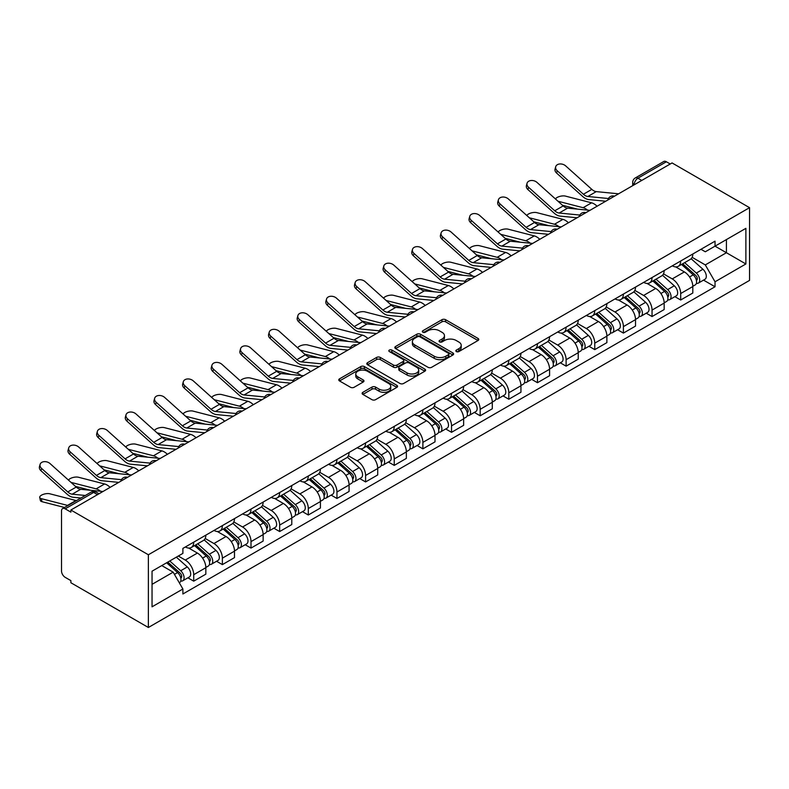 <?xml version="1.0" encoding="UTF-8"?>
<svg xmlns="http://www.w3.org/2000/svg" width="789" height="789" viewBox="0 0 789 789"><rect width="100%" height="100%" fill="white"/><g stroke="black" fill="none" stroke-linecap="round" stroke-linejoin="round"><path stroke-width="1.18" d="M456.358 351.569A1.785 1.026 0 0 0 458.882 351.569L478.026 340.513A2.545 1.47 0 0 0 478.775 339.467A2.545 1.47 0 0 0 478.026 338.432L445.588 319.693A2.545 1.47 0 0 0 441.978 319.693L422.835 330.749A1.785 1.026 0 0 0 422.312 331.479A1.785 1.026 0 0 0 422.835 332.208A1.785 1.026 0 0 0 425.36 332.208L427.835 330.778A8.156 4.704 0 0 1 439.365 330.778L442.077 332.337A8.156 4.704 0 0 1 444.463 335.67A8.156 4.704 0 0 1 442.077 339.004L439.591 340.434A1.785 1.026 0 0 0 439.069 341.154A1.785 1.026 0 0 0 439.591 341.884A1.785 1.026 0 0 0 442.116 341.884L444.592 340.453A8.156 4.704 0 0 1 456.131 340.453L458.833 342.022A8.156 4.704 0 0 1 461.22 345.345A8.156 4.704 0 0 1 458.833 348.679L456.358 350.109A1.785 1.026 0 0 0 455.835 350.839A1.785 1.026 0 0 0 456.358 351.569L456.358 350.109M362.861 392.33A2.545 1.47 0 0 0 362.112 393.366A2.545 1.47 0 0 0 362.861 394.411L371.964 399.668A2.545 1.47 0 0 0 375.564 399.668L396.837 387.389A2.545 1.47 0 0 0 397.577 386.344A2.545 1.47 0 0 0 396.837 385.308L364.39 366.579A2.545 1.47 0 0 0 360.78 366.579L339.517 378.858A2.545 1.47 0 0 0 338.767 379.894A2.545 1.47 0 0 0 339.517 380.939L350.513 387.281A2.545 1.47 0 0 0 354.113 387.281L363.216 382.024A2.545 1.47 0 0 0 363.966 380.988A2.545 1.47 0 0 0 363.216 379.943L357.762 376.797A6.815 3.935 0 0 1 355.77 374.016A6.815 3.935 0 0 1 359.981 370.376A6.815 3.935 0 0 1 367.408 371.234L388.77 383.562A6.815 3.935 0 0 1 390.762 386.344A6.815 3.935 0 0 1 386.551 389.983A6.815 3.935 0 0 1 379.124 389.125L375.564 387.074A2.545 1.47 0 0 0 371.964 387.074L362.861 392.33L362.861 394.411M148.371 554.766L70.882 510.019L672.06 162.938L749.55 207.675L148.371 554.766L148.371 627.492L749.55 280.401L749.55 207.675M428.013 367.299A2.545 1.47 0 0 0 431.622 367.299L452.886 355.02A2.545 1.47 0 0 0 453.636 353.985A2.545 1.47 0 0 0 452.886 352.939L420.448 334.211A2.545 1.47 0 0 0 416.839 334.211L395.575 346.489A2.545 1.47 0 0 0 394.825 347.535A2.545 1.47 0 0 0 395.575 348.57L428.013 367.299M390.062 351.953A1.785 1.026 0 0 1 391.877 352.2L391.877 350.079L424.857 369.124A2.545 1.47 0 0 1 425.606 370.169A2.545 1.47 0 0 1 424.857 371.205L403.593 383.484A2.545 1.47 0 0 1 399.984 383.484L367.546 364.755L367.546 362.674A2.545 1.47 0 0 0 366.796 363.709A2.545 1.47 0 0 0 367.546 364.755M367.546 362.674L376.649 357.417A2.545 1.47 0 0 1 380.249 357.417L393.405 365.011A2.545 1.47 0 0 0 397.015 365.011L403.051 361.53A2.545 1.47 0 0 0 403.8 360.484A2.545 1.47 0 0 0 403.051 359.449L389.352 351.539A1.785 1.026 0 0 1 388.829 350.809A1.785 1.026 0 0 1 389.934 349.862A1.785 1.026 0 0 1 391.877 350.079M70.882 510.019L70.882 512.14L65.191 508.856A5.198 2.998 -120 0 0 62.587 508.599A5.198 2.998 -120 0 0 61.512 510.976L61.512 570.98A5.198 2.998 -120 0 0 65.191 577.341L70.882 580.625L70.882 582.746L148.371 627.492M641.763 180.425L637.906 178.206A5.198 2.998 60 0 0 635.313 177.939L663.776 161.508A5.198 2.998 60 0 1 666.37 161.765L637.906 178.206A5.198 2.998 120 0 0 634.238 184.567L634.238 184.774M670.226 163.994L666.37 161.765M680.69 261.001A11.943 6.894 60 0 1 678.215 266.357L690.336 259.364A11.943 6.894 -120 0 0 692.811 253.999M663.49 273.862L672.248 278.911A11.943 6.894 60 0 1 680.69 293.547L692.811 286.545A11.943 6.894 -120 0 0 684.369 271.919L675.69 266.909M692.811 286.545L692.811 293.015L680.69 300.007L674.881 296.654M678.215 266.357A11.943 6.894 60 0 1 672.336 265.824M680.69 293.547L680.69 300.007M652.049 277.541A11.943 6.894 60 0 1 649.574 282.896L661.695 275.903A11.943 6.894 -120 0 0 664.16 270.538M646.24 313.194L652.049 316.547L664.17 309.554L664.17 303.084A11.943 6.894 -120 0 0 655.718 288.458L647.049 283.448M649.574 282.896A11.943 6.894 60 0 1 643.696 282.363M634.849 290.401L643.597 295.451A11.943 6.894 60 0 1 652.049 310.087L652.049 316.547M623.399 294.07A11.943 6.894 60 0 1 620.923 299.435L633.044 292.443A11.943 6.894 -120 0 0 635.52 287.078M617.59 329.733L623.399 333.086L635.52 326.094L635.52 319.624A11.943 6.894 -120 0 0 627.077 304.998L618.398 299.988M620.923 299.435A11.943 6.894 60 0 1 615.045 298.893M606.199 306.941L614.956 311.99A11.943 6.894 60 0 1 623.399 326.616L623.399 333.086M594.758 310.61A11.943 6.894 60 0 1 592.283 315.975L604.404 308.982A11.943 6.894 -120 0 0 606.879 303.617M588.949 346.272L594.758 349.626L606.879 342.633L606.879 336.163A11.943 6.894 -120 0 0 598.427 321.537L589.758 316.527M592.283 315.975A11.943 6.894 60 0 1 586.405 315.432M577.558 323.48L586.306 328.53A11.943 6.894 60 0 1 594.758 343.156L594.758 349.626M566.107 327.149A11.943 6.894 60 0 1 563.632 332.514L575.753 325.512A11.943 6.894 -120 0 0 578.229 320.156M560.298 362.812L566.107 366.165L578.229 359.163L578.229 352.703A11.943 6.894 -120 0 0 569.786 338.067L561.107 333.066M563.632 332.514A11.943 6.894 60 0 1 557.754 331.972M548.907 340.01L557.665 345.069A11.943 6.894 60 0 1 566.107 359.695L566.107 366.165M537.467 343.688A11.943 6.894 60 0 1 534.991 349.054L547.112 342.051A11.943 6.894 -120 0 0 549.588 336.696M531.658 379.351L537.467 382.704L549.588 375.702L549.588 369.242A11.943 6.894 -120 0 0 541.136 354.606L532.467 349.596M534.991 349.054A11.943 6.894 60 0 1 529.113 348.511M520.267 356.549L529.015 361.609A11.943 6.894 60 0 1 537.467 376.235L537.467 382.704M508.816 360.228A11.943 6.894 60 0 1 506.351 365.593L518.462 358.591A11.943 6.894 -120 0 0 520.937 353.225M503.007 395.891L508.816 399.244L520.937 392.241L520.937 385.782A11.943 6.894 -120 0 0 512.495 371.146L503.816 366.135M506.351 365.593A11.943 6.894 60 0 1 500.463 365.051M491.616 373.089L500.374 378.148A11.943 6.894 60 0 1 508.816 392.774L508.816 399.244M480.176 376.767A11.943 6.894 60 0 1 477.7 382.123L489.821 375.13A11.943 6.894 -120 0 0 492.297 369.765M474.367 412.42L480.176 415.783L492.297 408.781L492.297 402.311A11.943 6.894 -120 0 0 483.844 387.685L475.175 382.675M477.7 382.123A11.943 6.894 60 0 1 471.822 381.59M462.975 389.628L471.733 394.678A11.943 6.894 60 0 1 480.176 409.313L480.176 415.783M451.525 393.307A11.943 6.894 60 0 1 449.059 398.662L461.171 391.669A11.943 6.894 -120 0 0 463.646 386.304M445.716 428.96L451.535 432.313L463.646 425.32L463.646 418.851A11.943 6.894 -120 0 0 455.204 404.224L446.525 399.214M449.059 398.662A11.943 6.894 60 0 1 443.171 398.129M434.335 406.167L443.083 411.217A11.943 6.894 60 0 1 451.535 425.853L451.535 432.313M422.884 409.846A11.943 6.894 60 0 1 420.409 415.201L432.53 408.209A11.943 6.894 -120 0 0 435.005 402.844M417.075 445.499L422.884 448.852L435.005 441.86L435.005 435.39A11.943 6.894 -120 0 0 426.553 420.764L417.884 415.754M420.409 415.201A11.943 6.894 60 0 1 414.531 414.669M405.684 422.707L414.442 427.756A11.943 6.894 60 0 1 422.884 442.392L422.884 448.852M394.244 426.376A11.943 6.894 60 0 1 391.768 431.741L403.889 424.748A11.943 6.894 -120 0 0 406.355 419.383M388.425 462.038L394.244 465.392L406.355 458.399L406.355 451.929A11.943 6.894 -120 0 0 397.912 437.303L389.233 432.293M391.768 431.741A11.943 6.894 60 0 1 385.89 431.198M377.043 439.246L385.791 444.296A11.943 6.894 60 0 1 394.244 458.922L394.244 465.392M365.593 442.915A11.943 6.894 60 0 1 363.118 448.28L375.239 441.288A11.943 6.894 -120 0 0 377.714 435.922M359.784 478.578L365.593 481.931L377.714 474.939L377.714 468.469A11.943 6.894 -120 0 0 369.272 453.833L360.593 448.833M363.118 448.28A11.943 6.894 60 0 1 357.239 447.738M348.393 455.786L357.151 460.835A11.943 6.894 60 0 1 365.593 475.461L365.593 481.931M336.952 459.454A11.943 6.894 60 0 1 334.477 464.82L346.598 457.817A11.943 6.894 -120 0 0 349.063 452.462M331.143 495.117L336.952 498.47L349.073 491.468L349.073 485.008A11.943 6.894 -120 0 0 340.621 470.372L331.952 465.372M334.477 464.82A11.943 6.894 60 0 1 328.599 464.277M319.752 472.315L328.5 477.375A11.943 6.894 60 0 1 336.952 492.001L336.952 498.47M308.302 475.994A11.943 6.894 60 0 1 305.826 481.359L317.947 474.357A11.943 6.894 -120 0 0 320.423 469.001M302.493 511.657L308.302 515.01L320.423 508.008L320.423 501.548A11.943 6.894 -120 0 0 311.98 486.912L303.301 481.901M305.826 481.359A11.943 6.894 60 0 1 299.948 480.817M291.102 488.855L299.859 493.914A11.943 6.894 60 0 1 308.302 508.54L308.302 515.01M279.661 492.533A11.943 6.894 60 0 1 277.186 497.898L289.307 490.896A11.943 6.894 -120 0 0 291.782 485.531M273.852 528.186L279.661 531.549L291.782 524.547L291.782 518.077A11.943 6.894 -120 0 0 283.33 503.451L274.661 498.441M277.186 497.898A11.943 6.894 60 0 1 271.308 497.356M262.461 505.394L271.209 510.453A11.943 6.894 60 0 1 279.661 525.079L279.661 531.549M251.01 509.073A11.943 6.894 60 0 1 248.545 514.428L260.656 507.435A11.943 6.894 -120 0 0 263.132 502.07M245.201 544.726L251.01 548.079L263.132 541.086L263.132 534.617A11.943 6.894 -120 0 0 254.689 519.99L246.01 514.98M248.545 514.428A11.943 6.894 60 0 1 242.657 513.895M233.81 521.933L242.568 526.983A11.943 6.894 60 0 1 251.01 541.619L251.01 548.079M222.37 525.612A11.943 6.894 60 0 1 219.894 530.967L232.015 523.975A11.943 6.894 -120 0 0 234.491 518.61M216.561 561.265L222.37 564.618L234.491 557.626L234.491 551.156A11.943 6.894 -120 0 0 226.039 536.53L217.369 531.52M219.894 530.967A11.943 6.894 60 0 1 214.016 530.435M205.17 538.473L213.918 543.522A11.943 6.894 60 0 1 222.37 558.158L222.37 564.618M193.719 542.142A11.943 6.894 60 0 1 191.254 547.507L203.365 540.514A11.943 6.894 -120 0 0 205.84 535.149M187.91 577.804L193.719 581.158L205.84 574.165L205.84 567.695A11.943 6.894 -120 0 0 197.398 553.069L188.719 548.059M191.254 547.507A11.943 6.894 60 0 1 185.366 546.974M178.304 556.038L185.277 560.062A11.943 6.894 60 0 1 193.719 574.698L193.719 581.158M700.977 249.285L705.297 251.78L745.881 228.346L726.413 239.58L726.413 252.727L705.297 264.917L692.14 257.322M152.04 584.343L173.156 572.153L182.89 589.008L152.04 606.82L152.04 571.197L182.89 553.385L182.89 548.404L715.031 241.178L715.031 246.158L745.881 263.97L715.031 281.781L705.297 264.917M745.881 228.346L745.881 263.97M182.89 589.008L182.89 593.989L715.031 286.762L715.031 281.781M173.156 572.153L161.775 565.575M703.522 280.115L715.031 286.762M457.068 351.815L458.833 350.799A8.156 4.704 0 0 0 461.22 347.466L461.22 345.345M444.463 335.67L444.463 337.791A8.156 4.704 0 0 1 442.077 341.124L440.311 342.14M477.996 340.532L445.588 321.813A2.545 1.47 0 0 0 441.978 321.813L423.545 332.465M452.856 355.04L420.448 336.331A2.545 1.47 0 0 0 416.839 336.331L395.605 348.59L395.575 346.489M448.379 354.715A1.785 1.026 0 0 0 448.902 353.985A1.785 1.026 0 0 0 448.379 353.255L419.906 336.814A1.785 1.026 0 0 0 417.381 336.814L414.767 338.323A8.156 4.704 0 0 0 412.381 341.657A8.156 4.704 0 0 0 414.767 344.98L434.236 356.224A8.156 4.704 0 0 0 445.765 356.224L448.379 354.715L448.379 356.835A1.785 1.026 0 0 0 448.902 356.105L448.902 353.985M412.381 341.657L412.381 343.777A8.156 4.704 0 0 0 414.767 347.101L414.767 344.98M448.379 356.835L445.765 358.344A8.156 4.704 0 0 1 434.236 358.344L414.767 347.101M367.575 364.774L376.649 359.537L376.649 357.417M403.8 360.484L403.8 362.605A2.545 1.47 0 0 1 403.051 363.65L397.015 367.132A2.545 1.47 0 0 1 393.405 367.132L380.249 359.537A2.545 1.47 0 0 0 376.649 359.537M391.877 352.2L424.827 371.224M407.065 372.901A6.815 3.935 0 0 0 414.491 373.749A6.815 3.935 0 0 0 418.703 370.11A6.815 3.935 0 0 0 416.7 367.329L409.175 362.989A2.545 1.47 0 0 0 405.576 362.989L399.54 366.471A2.545 1.47 0 0 0 398.79 367.516A2.545 1.47 0 0 0 399.54 368.552L407.065 372.901L407.065 375.022A6.815 3.935 0 0 0 414.491 375.87A6.815 3.935 0 0 0 418.703 372.23L418.703 370.11M398.79 367.516L398.79 369.637A2.545 1.47 0 0 0 399.54 370.672L399.54 368.552M407.065 375.022L399.54 370.672M390.762 386.344L390.762 388.464A6.815 3.935 0 0 1 386.551 392.103A6.815 3.935 0 0 1 379.124 391.245L375.564 389.194A2.545 1.47 0 0 0 371.964 389.194L362.891 394.431M355.77 374.016L355.77 376.136A6.815 3.935 0 0 0 357.762 378.917L357.762 376.797M363.187 382.044L357.762 378.917M396.837 385.308L396.837 387.389L364.39 368.7A2.545 1.47 0 0 0 360.78 368.7L339.546 380.959M597.076 206.225A12.989 7.495 -120 0 0 591.572 202.822L565.407 196.096A5.977 2.397 -11.9 0 0 559.628 196.451A5.977 2.397 -11.9 0 0 555.476 198.986M681.518 264.453L693.196 274.868A6.49 3.748 60 0 1 695.227 284.908L692.811 286.308M681.824 264.729L687.327 267.905M682.702 263.773L695.681 275.361A3.117 1.795 60 0 1 696.667 280.184A3.117 1.795 60 0 1 696.381 280.292M684.645 262.648L696.312 273.063A6.49 3.748 60 0 1 698.354 283.103A6.49 3.748 60 0 1 696.391 283.31M691.154 258.743L702.92 269.246A6.49 3.748 60 0 1 704.962 279.286L698.354 283.103M577.538 209.124L562.449 205.248M587.539 210.111A12.989 7.495 -120 0 0 583.12 207.704L557.981 201.234M618.586 193.808L596.257 191.619A9.606 5.543 60 0 1 591.839 189.38L565.674 165.897A5.977 4.241 15.6 0 0 559.805 163.964A5.977 4.241 15.6 0 0 555.703 166.735A5.977 4.241 15.6 0 0 557.231 170.769L556.59 173.057A5.977 4.241 -164.4 0 1 555.061 169.024L555.703 166.735M608.427 198.512L587.815 196.491A9.606 5.543 60 0 1 583.396 194.252L557.231 170.769M605.725 201.234L588.722 199.568A12.989 7.495 60 0 1 582.755 196.54L556.59 173.057M568.435 222.764A12.989 7.495 -120 0 0 562.922 219.362L536.757 212.635A5.977 2.397 -11.9 0 0 530.977 212.991A5.977 2.397 -11.9 0 0 526.825 215.525M652.878 280.992L664.545 291.407A6.49 3.748 60 0 1 666.587 301.447L664.16 302.848M653.184 281.269L658.677 284.444M654.051 280.312L667.04 291.9A3.117 1.795 60 0 1 668.017 296.723A3.117 1.795 60 0 1 667.731 296.832M655.994 279.188L667.672 289.602A6.49 3.748 60 0 1 669.703 299.642A6.49 3.748 60 0 1 667.75 299.85M662.504 275.282L674.279 285.786A6.49 3.748 60 0 1 676.321 295.826L669.703 299.642M548.897 225.664L533.808 221.788M558.888 226.65A12.989 7.495 -120 0 0 554.48 224.244L529.34 217.774M539.784 239.304A12.989 7.495 -120 0 0 534.281 235.901L508.116 229.175A5.977 2.397 -11.9 0 0 502.337 229.53A5.977 2.397 -11.9 0 0 498.184 232.065M624.227 297.532L635.904 307.947A6.49 3.748 60 0 1 637.936 317.987L635.52 319.387M624.543 297.808L630.036 300.974M625.411 296.851L638.4 308.44A3.117 1.795 60 0 1 639.376 313.263A3.117 1.795 60 0 1 639.09 313.371M627.354 295.727L639.021 306.142A6.49 3.748 60 0 1 641.062 316.182A6.49 3.748 60 0 1 639.1 316.389M633.863 291.822L645.639 302.325A6.49 3.748 60 0 1 647.67 312.365L641.062 316.182M520.257 242.203L505.157 238.327M530.247 243.19A12.989 7.495 -120 0 0 525.829 240.783L500.69 234.313M511.144 255.843A12.989 7.495 -120 0 0 505.631 252.441L479.475 245.714A5.977 2.397 -11.9 0 0 473.686 246.069A5.977 2.397 -11.9 0 0 469.534 248.594M595.587 314.071L607.254 324.486A6.49 3.748 60 0 1 609.295 334.526L606.869 335.917M595.892 314.347L601.386 317.513M596.76 313.391L609.749 324.979A3.117 1.795 60 0 1 610.725 329.792A3.117 1.795 60 0 1 610.449 329.91M598.703 312.266L610.38 322.681A6.49 3.748 60 0 1 612.412 332.721A6.49 3.748 60 0 1 610.459 332.928M605.212 308.361L616.988 318.864A6.49 3.748 60 0 1 619.03 328.905L612.412 332.721M491.606 258.743L476.517 254.857M501.597 259.729A12.989 7.495 -120 0 0 497.188 257.313L472.049 250.853M589.945 210.347L567.616 208.158A9.606 5.543 60 0 1 563.198 205.919L537.033 182.437A5.977 4.241 15.6 0 0 531.155 180.503A5.977 4.241 15.6 0 0 527.052 183.265A5.977 4.241 15.6 0 0 528.581 187.309L527.949 189.597A5.977 4.241 -164.4 0 1 526.421 185.553L527.052 183.265M579.787 215.052L559.164 213.03A9.606 5.543 60 0 1 554.746 210.791L528.581 187.309M577.075 217.774L560.082 216.107A12.989 7.495 60 0 1 554.105 213.079L527.949 189.597M561.295 226.887L538.966 224.687A9.606 5.543 60 0 1 534.548 222.459L508.382 198.976A5.977 4.241 15.6 0 0 502.514 197.043A5.977 4.241 15.6 0 0 498.411 199.804A5.977 4.241 15.6 0 0 499.94 203.848L499.299 206.136A5.977 4.241 -164.4 0 1 497.77 202.092L498.411 199.804M551.136 231.591L530.524 229.569A9.606 5.543 60 0 1 526.105 227.331L499.94 203.848M548.434 234.313L531.441 232.647A12.989 7.495 60 0 1 525.464 229.619L499.299 206.136M532.654 243.426L510.325 241.227A9.606 5.543 60 0 1 505.907 238.988L479.742 215.515A5.977 4.241 15.6 0 0 473.864 213.582A5.977 4.241 15.6 0 0 469.761 216.344A5.977 4.241 15.6 0 0 471.299 220.387L470.658 222.676A5.977 4.241 -164.4 0 1 469.13 218.632L469.761 216.344M522.496 248.131L501.873 246.109A9.606 5.543 60 0 1 497.455 243.87L471.299 220.387M519.783 250.853L502.79 249.176A12.989 7.495 60 0 1 496.823 246.158L470.658 222.676M482.493 272.383A12.989 7.495 -120 0 0 476.99 268.98L450.825 262.254A5.977 2.397 -11.9 0 0 445.045 262.609A5.977 2.397 -11.9 0 0 440.893 265.134M566.936 330.611L578.613 341.026A6.49 3.748 60 0 1 580.645 351.066L578.229 352.456M567.252 330.887L572.745 334.053M568.119 329.93L581.108 341.519A3.117 1.795 60 0 1 582.085 346.332A3.117 1.795 60 0 1 581.799 346.45M570.062 328.806L581.73 339.221A6.49 3.748 60 0 1 583.771 349.261A6.49 3.748 60 0 1 581.809 349.468M576.572 324.9L588.347 335.404A6.49 3.748 60 0 1 590.379 345.444L583.771 349.261M462.965 275.282L447.866 271.396M472.956 276.258A12.989 7.495 -120 0 0 468.538 273.852L443.398 267.392M453.853 288.922A12.989 7.495 -120 0 0 448.339 285.519L422.184 278.793A5.977 2.397 -11.9 0 0 416.395 279.148A5.977 2.397 -11.9 0 0 412.243 281.673M538.295 347.14L549.963 357.565A6.49 3.748 60 0 1 552.004 367.595L549.578 368.996M538.601 347.416L544.094 350.592M539.469 346.47L552.458 358.058A3.117 1.795 60 0 1 553.434 362.871A3.117 1.795 60 0 1 553.158 362.989M541.412 345.345L553.089 355.76A6.49 3.748 60 0 1 555.131 365.8A6.49 3.748 60 0 1 553.168 366.007M547.921 341.44L559.697 351.943A6.49 3.748 60 0 1 561.738 361.983L555.131 365.8M434.315 291.822L419.225 287.936M444.306 292.798A12.989 7.495 -120 0 0 439.897 290.391L414.758 283.932M504.003 259.956L481.675 257.766A9.606 5.543 60 0 1 477.256 255.528L451.101 232.045A5.977 4.241 15.6 0 0 445.223 230.122A5.977 4.241 15.6 0 0 441.12 232.883A5.977 4.241 15.6 0 0 442.649 236.927L442.008 239.215A5.977 4.241 -164.4 0 1 440.479 235.171L441.12 232.883M493.845 264.67L473.232 262.648A9.606 5.543 60 0 1 468.814 260.409L442.649 236.927M491.143 267.392L474.15 265.715A12.989 7.495 60 0 1 468.173 262.698L442.008 239.215M475.363 276.495L453.034 274.306A9.606 5.543 60 0 1 448.616 272.067L422.45 248.584A5.977 4.241 15.6 0 0 416.572 246.661A5.977 4.241 15.6 0 0 412.479 249.423A5.977 4.241 15.6 0 0 414.008 253.466L413.367 255.754A5.977 4.241 -164.4 0 1 411.838 251.711L412.479 249.423M465.204 281.209L444.582 279.188A9.606 5.543 60 0 1 440.163 276.949L414.008 253.466M462.502 283.922L445.499 282.255A12.989 7.495 60 0 1 439.532 279.237L413.367 255.754M425.212 305.451A12.989 7.495 -120 0 0 419.699 302.059L393.533 295.333A5.977 2.397 -11.9 0 0 387.754 295.678A5.977 2.397 -11.9 0 0 383.602 298.212M509.645 363.68L521.322 374.094A6.49 3.748 60 0 1 523.363 384.135L520.937 385.535M509.96 363.956L515.454 367.132M510.828 362.999L523.817 374.597A3.117 1.795 60 0 1 524.793 379.41A3.117 1.795 60 0 1 524.507 379.529M512.771 361.885L524.438 372.3A6.49 3.748 60 0 1 526.48 382.34A6.49 3.748 60 0 1 524.517 382.547M519.28 357.969L531.056 368.483A6.49 3.748 60 0 1 533.088 378.523L526.48 382.34M405.674 308.361L390.575 304.475M415.665 309.337A12.989 7.495 -120 0 0 411.247 306.931L386.107 300.471M396.561 321.991A12.989 7.495 -120 0 0 391.048 318.588L364.893 311.862A5.977 2.397 -11.9 0 0 359.113 312.217A5.977 2.397 -11.9 0 0 354.951 314.752M481.004 380.219L492.681 390.634A6.49 3.748 60 0 1 494.713 400.674L492.297 402.074M481.31 380.495L486.803 383.671M482.178 379.539L495.167 391.127A3.117 1.795 60 0 1 496.153 395.95A3.117 1.795 60 0 1 495.867 396.058M484.121 378.414L495.798 388.839A6.49 3.748 60 0 1 497.839 398.869A6.49 3.748 60 0 1 495.877 399.086M490.63 374.509L502.406 385.022A6.49 3.748 60 0 1 504.447 395.052L497.839 398.869M377.024 324.9L361.934 321.015M387.014 325.877A12.989 7.495 -120 0 0 382.606 323.47L357.466 317M367.921 338.53A12.989 7.495 -120 0 0 362.407 335.128L336.242 328.402A5.977 2.397 -11.9 0 0 330.463 328.757A5.977 2.397 -11.9 0 0 326.311 331.291M452.363 396.759L464.031 407.173A6.49 3.748 60 0 1 466.072 417.213L463.646 418.614M452.669 397.035L458.162 400.21M453.537 396.078L466.526 407.666A3.117 1.795 60 0 1 467.502 412.489A3.117 1.795 60 0 1 467.216 412.598M455.48 394.954L467.157 405.368A6.49 3.748 60 0 1 469.189 415.408A6.49 3.748 60 0 1 467.226 415.616M461.989 391.048L473.765 401.552A6.49 3.748 60 0 1 475.797 411.592L469.189 415.408M348.383 341.43L333.283 337.554M358.374 342.416A12.989 7.495 -120 0 0 353.965 340.01L328.826 333.54M339.27 355.07A12.989 7.495 -120 0 0 333.767 351.667L307.602 344.941A5.977 2.397 -11.9 0 0 301.822 345.296A5.977 2.397 -11.9 0 0 297.66 347.831M423.713 413.298L435.39 423.713A6.49 3.748 60 0 1 437.422 433.753L435.005 435.153M424.018 413.574L429.522 416.75M424.886 412.617L437.875 424.206A3.117 1.795 60 0 1 438.862 429.029A3.117 1.795 60 0 1 438.576 429.137M426.839 411.493L438.506 421.908A6.49 3.748 60 0 1 440.548 431.948A6.49 3.748 60 0 1 438.585 432.155M433.348 407.588L445.114 418.091A6.49 3.748 60 0 1 447.156 428.131L440.548 431.948M319.732 357.969L304.643 354.093M329.733 358.956A12.989 7.495 -120 0 0 325.315 356.549L300.175 350.079M310.629 371.609A12.989 7.495 -120 0 0 305.116 368.207L278.951 361.48A5.977 2.397 -11.9 0 0 273.172 361.835A5.977 2.397 -11.9 0 0 269.019 364.37M395.072 429.837L406.739 440.252A6.49 3.748 60 0 1 408.781 450.292L406.355 451.693M395.378 430.113L400.871 433.279M396.246 429.157L409.235 440.745A3.117 1.795 60 0 1 410.211 445.568A3.117 1.795 60 0 1 409.925 445.677M398.189 428.032L409.866 438.447A6.49 3.748 60 0 1 411.897 448.487A6.49 3.748 60 0 1 409.945 448.694M404.698 424.127L416.474 434.631A6.49 3.748 60 0 1 418.515 444.671L411.897 448.487M291.092 374.509L276.002 370.633M301.082 375.495A12.989 7.495 -120 0 0 296.674 373.089L271.534 366.619M281.979 388.149A12.989 7.495 -120 0 0 276.475 384.746L250.31 378.02A5.977 2.397 -11.9 0 0 244.531 378.375A5.977 2.397 -11.9 0 0 240.379 380.9M366.421 446.377L378.099 456.792A6.49 3.748 60 0 1 380.13 466.832L377.714 468.222M366.737 446.653L372.23 449.819M367.605 445.696L380.594 457.285A3.117 1.795 60 0 1 381.57 462.098A3.117 1.795 60 0 1 381.284 462.216M369.548 444.572L381.215 454.987A6.49 3.748 60 0 1 383.257 465.027A6.49 3.748 60 0 1 381.294 465.234M376.057 440.666L387.823 451.17A6.49 3.748 60 0 1 389.865 461.21L383.257 465.027M262.441 391.048L247.351 387.162M272.442 392.025A12.989 7.495 -120 0 0 268.023 389.618L242.884 383.158M253.338 404.688A12.989 7.495 -120 0 0 247.825 401.285L221.67 394.559A5.977 2.397 -11.9 0 0 215.88 394.914A5.977 2.397 -11.9 0 0 211.728 397.439M337.781 462.916L349.448 473.331A6.49 3.748 60 0 1 351.49 483.361L349.063 484.762M338.087 463.182L343.58 466.358M338.954 462.236L351.943 473.824A3.117 1.795 60 0 1 352.92 478.637A3.117 1.795 60 0 1 352.634 478.755M340.897 461.111L352.575 471.526A6.49 3.748 60 0 1 354.606 481.566A6.49 3.748 60 0 1 352.653 481.773M347.407 457.206L359.182 467.709A6.49 3.748 60 0 1 361.224 477.749L354.606 481.566M233.8 407.588L218.711 403.702M243.791 408.564A12.989 7.495 -120 0 0 239.383 406.157L214.243 399.698M224.687 421.218A12.989 7.495 -120 0 0 219.184 417.825L193.019 411.099A5.977 2.397 -11.9 0 0 187.24 411.454A5.977 2.397 -11.9 0 0 183.087 413.978M309.13 479.446L320.807 489.861A6.49 3.748 60 0 1 322.839 499.901L320.423 501.301M309.446 479.722L314.939 482.898M310.314 478.765L323.303 490.363A3.117 1.795 60 0 1 324.279 495.176A3.117 1.795 60 0 1 323.993 495.295M312.257 477.651L323.924 488.066A6.49 3.748 60 0 1 325.965 498.106A6.49 3.748 60 0 1 324.003 498.313M318.766 473.735L330.542 484.249A6.49 3.748 60 0 1 332.573 494.289L325.965 498.106M205.16 424.127L190.06 420.241M215.15 425.103A12.989 7.495 -120 0 0 210.732 422.697L185.593 416.237M446.712 293.035L424.383 290.845A9.606 5.543 60 0 1 419.965 288.606L393.81 265.124A5.977 4.241 15.6 0 0 387.932 263.201A5.977 4.241 15.6 0 0 383.829 265.962A5.977 4.241 15.6 0 0 385.357 270.006L384.726 272.294A5.977 4.241 -164.4 0 1 383.188 268.25L383.829 265.962M436.554 297.749L415.941 295.717A9.606 5.543 60 0 1 411.523 293.478L385.357 270.006M433.851 300.461L416.858 298.794A12.989 7.495 60 0 1 410.882 295.767L384.726 272.294M418.071 309.574L395.743 307.385A9.606 5.543 60 0 1 391.324 305.146L365.159 281.663A5.977 4.241 15.6 0 0 359.281 279.74A5.977 4.241 15.6 0 0 355.188 282.501A5.977 4.241 15.6 0 0 356.717 286.535L356.076 288.823A5.977 4.241 -164.4 0 1 354.547 284.79L355.188 282.501M407.913 314.288L387.3 312.257A9.606 5.543 60 0 1 382.872 310.018L356.717 286.535M405.211 317L388.208 315.334A12.989 7.495 60 0 1 382.241 312.306L356.076 288.823M389.431 326.113L367.102 323.924A9.606 5.543 60 0 1 362.674 321.685L336.518 298.203A5.977 4.241 15.6 0 0 330.64 296.269A5.977 4.241 15.6 0 0 326.538 299.031A5.977 4.241 15.6 0 0 328.066 303.075L327.435 305.363A5.977 4.241 -164.4 0 1 325.906 301.319L326.538 299.031M379.272 330.818L358.65 328.796A9.606 5.543 60 0 1 354.231 326.557L328.066 303.075M376.56 333.54L359.567 331.873A12.989 7.495 60 0 1 353.59 328.845L327.435 305.363M360.78 342.653L338.451 340.463A9.606 5.543 60 0 1 334.033 338.225L307.868 314.742A5.977 4.241 15.6 0 0 302 312.809A5.977 4.241 15.6 0 0 297.897 315.57A5.977 4.241 15.6 0 0 299.425 319.614L298.784 321.902A5.977 4.241 -164.4 0 1 297.256 317.859L297.897 315.57M350.622 347.357L330.009 345.335A9.606 5.543 60 0 1 325.591 343.097L299.425 319.614M347.919 350.079L330.916 348.413A12.989 7.495 60 0 1 324.95 345.385L298.784 321.902M332.139 359.192L309.811 356.993A9.606 5.543 60 0 1 305.382 354.764L279.227 331.281A5.977 4.241 15.6 0 0 273.349 329.348A5.977 4.241 15.6 0 0 269.246 332.11A5.977 4.241 15.6 0 0 270.775 336.153L270.144 338.442A5.977 4.241 -164.4 0 1 268.615 334.398L269.246 332.11M321.981 363.897L301.359 361.875A9.606 5.543 60 0 1 296.94 359.636L270.775 336.153M319.269 366.619L302.276 364.952A12.989 7.495 60 0 1 296.299 361.924L270.144 338.442M303.489 375.732L281.16 373.532A9.606 5.543 60 0 1 276.742 371.294L250.577 347.821A5.977 4.241 15.6 0 0 244.708 345.888A5.977 4.241 15.6 0 0 240.606 348.649A5.977 4.241 15.6 0 0 242.134 352.693L241.493 354.981A5.977 4.241 -164.4 0 1 239.964 350.937L240.606 348.649M293.33 380.436L272.718 378.414A9.606 5.543 60 0 1 268.299 376.175L242.134 352.693M290.628 383.158L273.625 381.481A12.989 7.495 60 0 1 267.658 378.464L241.493 354.981M274.848 392.261L252.519 390.072A9.606 5.543 60 0 1 248.101 387.833L221.936 364.35A5.977 4.241 15.6 0 0 216.058 362.427A5.977 4.241 15.6 0 0 211.955 365.189A5.977 4.241 15.6 0 0 213.494 369.232L212.852 371.52A5.977 4.241 -164.4 0 1 211.324 367.477L211.955 365.189M264.69 396.975L244.067 394.954A9.606 5.543 60 0 1 239.649 392.715L213.494 369.232M261.978 399.698L244.984 398.021A12.989 7.495 60 0 1 239.008 395.003L212.852 371.52M246.198 408.801L223.869 406.611A9.606 5.543 60 0 1 219.45 404.372L193.285 380.89A5.977 4.241 15.6 0 0 187.417 378.967A5.977 4.241 15.6 0 0 183.314 381.728A5.977 4.241 15.6 0 0 184.843 385.772L184.202 388.06A5.977 4.241 -164.4 0 1 182.673 384.016L183.314 381.728M236.039 413.515L215.427 411.483A9.606 5.543 60 0 1 211.008 409.254L184.843 385.772M233.337 416.227L216.344 414.56A12.989 7.495 60 0 1 210.367 411.542L184.202 388.06M196.047 437.757A12.989 7.495 -120 0 0 190.534 434.364L164.378 427.628A5.977 2.397 -11.9 0 0 158.589 427.983A5.977 2.397 -11.9 0 0 154.437 430.518M280.489 495.985L292.157 506.4A6.49 3.748 60 0 1 294.198 516.44L291.772 517.84M280.795 496.261L286.289 499.437M281.663 495.305L294.652 506.893A3.117 1.795 60 0 1 295.628 511.716A3.117 1.795 60 0 1 295.352 511.824M283.606 494.19L295.283 504.605A6.49 3.748 60 0 1 297.315 514.635A6.49 3.748 60 0 1 295.362 514.852M290.115 490.275L301.891 500.788A6.49 3.748 60 0 1 303.933 510.828L297.315 514.635M176.509 440.666L161.42 436.781M186.5 441.643A12.989 7.495 -120 0 0 182.091 439.236L156.952 432.776M217.557 425.34L195.228 423.151A9.606 5.543 60 0 1 190.81 420.912L164.645 397.429A5.977 4.241 15.6 0 0 158.767 395.506A5.977 4.241 15.6 0 0 154.664 398.267A5.977 4.241 15.6 0 0 156.202 402.311L155.561 404.599A5.977 4.241 -164.4 0 1 154.033 400.556L154.664 398.267M207.399 430.054L186.776 428.023A9.606 5.543 60 0 1 182.358 425.784L156.202 402.311M204.686 432.767L187.693 431.1A12.989 7.495 60 0 1 181.726 428.072L155.561 404.599M167.396 454.296A12.989 7.495 -120 0 0 161.893 450.894L135.728 444.168A5.977 2.397 -11.9 0 0 129.948 444.523A5.977 2.397 -11.9 0 0 125.796 447.057M251.839 512.525L263.516 522.939A6.49 3.748 60 0 1 265.558 532.979L263.132 534.38M252.155 512.801L257.648 515.976M253.022 511.844L266.011 523.432A3.117 1.795 60 0 1 266.988 528.255A3.117 1.795 60 0 1 266.702 528.364M254.965 510.72L266.633 521.135A6.49 3.748 60 0 1 268.674 531.175A6.49 3.748 60 0 1 266.712 531.382M261.475 506.814L273.25 517.328A6.49 3.748 60 0 1 275.282 527.358L268.674 531.175M147.868 457.196L132.769 453.32M157.859 458.182A12.989 7.495 -120 0 0 153.441 455.776L128.301 449.306M188.906 441.879L166.578 439.69A9.606 5.543 60 0 1 162.159 437.451L136.004 413.969A5.977 4.241 15.6 0 0 130.126 412.036A5.977 4.241 15.6 0 0 126.023 414.807A5.977 4.241 15.6 0 0 127.552 418.841L126.911 421.129A5.977 4.241 -164.4 0 1 125.382 417.095L126.023 414.807M178.748 446.584L158.135 444.562A9.606 5.543 60 0 1 153.717 442.323L127.552 418.841M176.046 449.306L159.053 447.639A12.989 7.495 60 0 1 153.076 444.611L126.911 421.129M138.756 470.836A12.989 7.495 -120 0 0 133.242 467.433L107.087 460.707A5.977 2.397 -11.9 0 0 101.298 461.062A5.977 2.397 -11.9 0 0 97.146 463.597M223.198 529.064L234.866 539.479A6.49 3.748 60 0 1 236.907 549.519L234.481 550.919M223.504 529.34L228.997 532.516M224.372 528.383L237.361 539.972A3.117 1.795 60 0 1 238.337 544.795A3.117 1.795 60 0 1 238.061 544.903M226.315 527.259L237.992 537.674A6.49 3.748 60 0 1 240.034 547.714A6.49 3.748 60 0 1 238.071 547.921M232.824 523.354L244.6 533.857A6.49 3.748 60 0 1 246.641 543.897L240.034 547.714M119.218 473.735L104.128 469.859M129.209 474.722A12.989 7.495 -120 0 0 124.8 472.315L99.661 465.845M160.266 458.419L137.937 456.229A9.606 5.543 60 0 1 133.519 453.991L107.353 430.508A5.977 4.241 15.6 0 0 101.475 428.575A5.977 4.241 15.6 0 0 97.382 431.336A5.977 4.241 15.6 0 0 98.911 435.38L98.27 437.668A5.977 4.241 -164.4 0 1 96.741 433.625L97.382 431.336M150.107 463.123L129.485 461.101A9.606 5.543 60 0 1 125.066 458.863L98.911 435.38M147.405 465.845L130.402 464.179A12.989 7.495 60 0 1 124.435 461.151L98.27 437.668M110.115 487.375A12.989 7.495 -120 0 0 104.602 483.973L78.436 477.246A5.977 2.397 -11.9 0 0 72.657 477.601A5.977 2.397 -11.9 0 0 68.505 480.136M194.548 545.603L206.225 556.018A6.49 3.748 60 0 1 208.266 566.058L205.84 567.459M194.863 545.88L200.357 549.045M195.731 544.923L208.72 556.511A3.117 1.795 60 0 1 209.696 561.334A3.117 1.795 60 0 1 209.41 561.443M197.674 543.799L209.351 554.213A6.49 3.748 60 0 1 211.383 564.253A6.49 3.748 60 0 1 209.42 564.46M204.183 539.893L215.959 550.397A6.49 3.748 60 0 1 217.991 560.437L211.383 564.253M90.577 490.275L75.478 486.399M100.568 491.261A12.989 7.495 -120 0 0 96.15 488.855L71.01 482.385M131.625 474.958L109.286 472.759A9.606 5.543 60 0 1 104.868 470.53L78.713 447.047A5.977 4.241 15.6 0 0 72.835 445.114A5.977 4.241 15.6 0 0 68.732 447.876A5.977 4.241 15.6 0 0 70.26 451.919L69.629 454.208A5.977 4.241 -164.4 0 1 68.091 450.164L68.732 447.876M121.467 479.663L100.844 477.641A9.606 5.543 60 0 1 96.426 475.402L70.26 451.919M118.754 482.385L101.761 480.718A12.989 7.495 60 0 1 95.785 477.69L69.629 454.208M41.985 501.686A5.977 2.397 168.1 0 1 40.367 500.482L39.726 497.455A5.977 2.397 -11.9 0 0 41.344 498.658L41.985 501.686L64.53 507.485M76.385 500.64A12.989 7.495 -120 0 0 75.951 500.512L49.796 493.786A5.977 2.397 -11.9 0 0 43.148 494.417A5.977 2.397 -11.9 0 0 39.726 497.455M166.617 562.774L177.584 572.558A6.49 3.748 60 0 1 179.616 582.598L179.3 582.775M166.735 562.715L171.706 565.585M167.801 562.093L180.07 573.051A3.117 1.795 60 0 1 181.056 577.873A3.117 1.795 60 0 1 180.77 577.982M169.743 560.979L180.701 570.753A6.49 3.748 60 0 1 182.742 580.793A6.49 3.748 60 0 1 180.78 581M176.351 557.162L187.309 566.936A6.49 3.748 60 0 1 189.35 576.976L182.742 580.793M67.943 505.512A12.989 7.495 -120 0 0 67.509 505.394L41.344 498.658M102.974 491.498L80.646 489.298A9.606 5.543 60 0 1 76.227 487.06L50.062 463.587A5.977 4.241 15.6 0 0 44.184 461.654A5.977 4.241 15.6 0 0 40.091 464.415A5.977 4.241 15.6 0 0 41.62 468.459L40.979 470.747A5.977 4.241 -164.4 0 1 39.45 466.703L40.091 464.415M85.34 495.472L72.203 494.18A9.606 5.543 60 0 1 67.775 491.942L41.62 468.459M80.922 498.017L73.111 497.257A12.989 7.495 60 0 1 67.144 494.23L40.979 470.747M634.415 184.665L634.238 184.567A5.198 2.998 0 0 1 632.709 182.446L632.709 185.652M222.37 558.158L234.491 551.156M251.01 541.619L263.132 534.617M279.661 525.079L291.782 518.077M308.302 508.54L320.423 501.548M336.952 492.001L349.073 485.008M365.593 475.461L377.714 468.469M394.244 458.922L406.355 451.929M422.884 442.392L435.005 435.39M451.535 425.853L463.646 418.851M480.176 409.313L492.297 402.311M508.816 392.774L520.937 385.782M537.467 376.235L549.588 369.242M566.107 359.695L578.229 352.703M594.758 343.156L606.879 336.163M623.399 326.616L635.52 319.624M652.049 310.087L664.17 303.084M193.719 574.698L205.84 567.695M185.277 560.062L197.398 553.069M213.918 543.522L226.039 536.53M242.568 526.983L254.689 519.99M271.209 510.453L283.33 503.451M299.859 493.914L311.98 486.912M328.5 477.375L340.621 470.372M357.151 460.835L369.272 453.833M385.791 444.296L397.912 437.303M414.442 427.756L426.553 420.764M443.083 411.217L455.204 404.224M471.733 394.678L483.844 387.685M500.374 378.148L512.495 371.146M529.015 361.609L541.136 354.606M557.665 345.069L569.786 338.067M586.306 328.53L598.427 321.537M614.956 311.99L627.077 304.998M643.597 295.451L655.718 288.458M672.248 278.911L684.369 271.919M614.079 196.412A5.198 2.998 120 0 0 611.791 197.733M585.438 212.951A5.198 2.998 120 0 0 583.14 214.273M556.787 229.491A5.198 2.998 120 0 0 554.499 230.812M528.147 246.02A5.198 2.998 120 0 0 525.849 247.351M499.496 262.559A5.198 2.998 120 0 0 497.208 263.891M470.855 279.099A5.198 2.998 120 0 0 468.558 280.42M442.215 295.638A5.198 2.998 120 0 0 439.917 296.96M413.564 312.178A5.198 2.998 120 0 0 411.276 313.499M384.924 328.717A5.198 2.998 120 0 0 382.626 330.039M356.273 345.257A5.198 2.998 120 0 0 353.985 346.578M327.632 361.786A5.198 2.998 120 0 0 325.334 363.118M298.982 378.326A5.198 2.998 120 0 0 296.694 379.657M270.341 394.865A5.198 2.998 120 0 0 268.043 396.186M241.69 411.404A5.198 2.998 120 0 0 239.402 412.726M213.05 427.944A5.198 2.998 120 0 0 210.752 429.265M184.409 444.483A5.198 2.998 120 0 0 182.111 445.805M155.758 461.023A5.198 2.998 120 0 0 153.47 462.344M127.118 477.562A5.198 2.998 120 0 0 124.82 478.884M97.511 494.654L93.654 492.425L65.191 508.856M99.029 493.776L96.248 492.168A5.198 2.998 120 0 0 93.654 492.425A5.198 2.998 60 0 0 91.051 492.168L62.587 508.599M458.833 350.799L458.833 348.679M439.591 341.884L439.591 340.434M442.077 341.124L442.077 339.004M422.835 332.208L422.835 330.749M441.978 321.813L441.978 319.693M445.588 321.813L445.588 319.693M478.026 340.513L478.026 338.432M416.839 336.331L416.839 334.211M420.448 336.331L420.448 334.211M452.886 355.02L452.886 352.939M434.236 358.344L434.236 356.224M445.765 358.344L445.765 356.224M380.249 359.537L380.249 357.417M393.405 367.132L393.405 365.011M397.015 367.132L397.015 365.011M403.051 363.65L403.051 361.53M424.857 371.205L424.857 369.124M371.964 389.194L371.964 387.074M375.564 389.194L375.564 387.074M379.124 391.245L379.124 389.125M363.216 382.024L363.216 379.943M339.517 380.939L339.517 378.858M360.78 368.7L360.78 366.579M364.39 368.7L364.39 366.579M693.196 274.868L689.556 276.969M697.308 278.754L696.135 279.434M702.92 269.246L696.312 273.063M591.572 202.822L583.12 207.704M587.815 196.491L596.257 191.619M583.396 194.252L591.839 189.38M664.545 291.407L660.906 293.508M668.668 295.293L667.494 295.974M674.279 285.786L667.672 289.602M562.922 219.362L554.48 224.244M635.904 307.947L632.265 310.047M640.017 311.833L638.853 312.503M645.639 302.325L639.021 306.142M534.281 235.901L525.829 240.783M607.254 324.486L603.615 326.587M611.376 328.372L610.203 329.043M616.988 318.864L610.38 322.681M505.631 252.441L497.188 257.313M559.164 213.03L567.616 208.158M554.746 210.791L563.198 205.919M530.524 229.569L538.966 224.687M526.105 227.331L534.548 222.459M501.873 246.109L510.325 241.227M497.455 243.87L505.907 238.988M578.613 341.026L574.974 343.126M582.726 344.911L581.562 345.582M588.347 335.404L581.73 339.221M476.99 268.98L468.538 273.852M549.963 357.565L546.323 359.666M554.085 361.451L552.911 362.121M559.697 351.943L553.089 355.76M448.339 285.519L439.897 290.391M473.232 262.648L481.675 257.766M468.814 260.409L477.256 255.528M444.582 279.188L453.034 274.306M440.163 276.949L448.616 272.067M521.322 374.094L517.683 376.195M525.435 377.98L524.271 378.661M531.056 368.483L524.438 372.3M419.699 302.059L411.247 306.931M492.681 390.634L489.032 392.735M496.794 394.52L495.62 395.2M502.406 385.022L495.798 388.839M391.048 318.588L382.606 323.47M464.031 407.173L460.391 409.274M468.143 411.059L466.98 411.74M473.765 401.552L467.157 405.368M362.407 335.128L353.965 340.01M435.39 423.713L431.751 425.813M439.503 427.599L438.329 428.279M445.114 418.091L438.506 421.908M333.767 351.667L325.315 356.549M406.739 440.252L403.1 442.353M410.862 444.138L409.688 444.809M416.474 434.631L409.866 438.447M305.116 368.207L296.674 373.089M378.099 456.792L374.459 458.892M382.211 460.677L381.048 461.348M387.823 451.17L381.215 454.987M276.475 384.746L268.023 389.618M349.448 473.331L345.809 475.432M353.571 477.217L352.397 477.887M359.182 467.709L352.575 471.526M247.825 401.285L239.383 406.157M320.807 489.861L317.168 491.971M324.92 493.756L323.756 494.427M330.542 484.249L323.924 488.066M219.184 417.825L210.732 422.697M415.941 295.717L424.383 290.845M411.523 293.478L419.965 288.606M387.3 312.257L395.743 307.385M382.872 310.018L391.324 305.146M358.65 328.796L367.102 323.924M354.231 326.557L362.674 321.685M330.009 345.335L338.451 340.463M325.591 343.097L334.033 338.225M301.359 361.875L309.811 356.993M296.94 359.636L305.382 354.764M272.718 378.414L281.16 373.532M268.299 376.175L276.742 371.294M244.067 394.954L252.519 390.072M239.649 392.715L248.101 387.833M215.427 411.483L223.869 406.611M211.008 409.254L219.45 404.372M292.157 506.4L288.518 508.501M296.279 510.286L295.106 510.966M301.891 500.788L295.283 504.605M190.534 434.364L182.091 439.236M186.776 428.023L195.228 423.151M182.358 425.784L190.81 420.912M263.516 522.939L259.877 525.04M267.629 526.825L266.465 527.506M273.25 517.328L266.633 521.135M161.893 450.894L153.441 455.776M158.135 444.562L166.578 439.69M153.717 442.323L162.159 437.451M234.866 539.479L231.226 541.579M238.988 543.365L237.814 544.045M244.6 533.857L237.992 537.674M133.242 467.433L124.8 472.315M129.485 461.101L137.937 456.229M125.066 458.863L133.519 453.991M206.225 556.018L202.586 558.119M210.338 559.904L209.174 560.584M215.959 550.397L209.351 554.213M104.602 483.973L96.15 488.855M100.844 477.641L109.286 472.759M96.426 475.402L104.868 470.53M177.584 572.558L174.438 574.372M181.697 576.443L180.523 577.114M187.309 566.936L180.701 570.753M75.951 500.512L67.509 505.394M72.203 494.18L80.646 489.298M67.775 491.942L76.227 487.06M614.523 196.155A5.198 5.198 0 0 0 607.855 200.002M585.882 212.695A5.198 5.198 0 0 0 579.215 216.541M557.231 229.234A5.198 5.198 0 0 0 550.564 233.08M528.591 245.773A5.198 5.198 0 0 0 521.923 249.62M499.94 262.303A5.198 5.198 0 0 0 493.273 266.159M471.299 278.842A5.198 5.198 0 0 0 464.632 282.689M442.649 295.382A5.198 5.198 0 0 0 435.992 299.228M414.008 311.921A5.198 5.198 0 0 0 407.341 315.768M385.357 328.461A5.198 5.198 0 0 0 378.7 332.307M356.717 345A5.198 5.198 0 0 0 350.05 348.846M328.066 361.54A5.198 5.198 0 0 0 321.409 365.386M299.425 378.079A5.198 5.198 0 0 0 292.758 381.925M270.785 394.608A5.198 5.198 0 0 0 264.118 398.465M242.134 411.148A5.198 5.198 0 0 0 235.467 414.994M213.494 427.687A5.198 5.198 0 0 0 206.826 431.534M184.843 444.227A5.198 5.198 0 0 0 178.186 448.073M156.202 460.766A5.198 5.198 0 0 0 149.535 464.613M127.552 477.306A5.198 5.198 0 0 0 120.895 481.152M96.248 492.168A5.198 5.198 0 0 0 91.051 492.168M635.313 177.939A5.198 5.198 0 0 0 632.709 182.446"/></g></svg>

